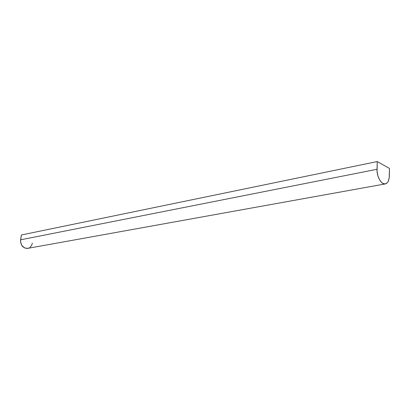 <?xml version="1.0" encoding="UTF-8"?>
<svg xmlns="http://www.w3.org/2000/svg" width="410" height="410" viewBox="0 0 410 410"><rect width="100%" height="100%" fill="white"/><g stroke="black" fill="none" stroke-linecap="round" stroke-linejoin="round"><path stroke-width="0.61" d="M28.91 248.004L26.629 248.434L24.323 247.804L21.576 245.108L20.5 241.172L21.376 234.976L20.597 239.814L377.021 169.289L377.236 161.56L21.376 234.976L377.236 161.56L389.5 168.433L389.326 176.028C389.095 180.6 387.752 183.234 385.292 183.926C381.397 184.93 376.662 176.633 377.021 169.289L20.597 239.814C20.556 245.411 22.945 248.26 27.752 248.357L385.287 183.926M389.5 168.433L377.236 161.56L377.082 171.472L377.907 175.895L379.552 179.826L381.751 182.645L382.955 183.49L385.333 183.921L387.373 182.64L388.167 181.42L389.162 178.048L389.5 168.433M29.93 247.409L31.539 245.57L32.385 243.12"/></g></svg>

